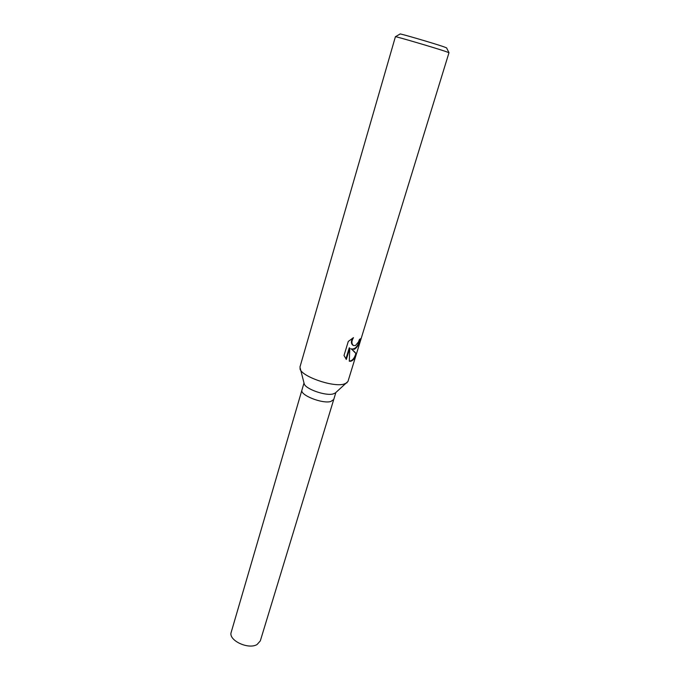<?xml version="1.0" encoding="UTF-8"?>
<svg xmlns="http://www.w3.org/2000/svg" width="680" height="680" viewBox="0 0 680 680"><rect width="100%" height="100%" fill="white"/><g stroke="black" fill="none" stroke-linecap="round" stroke-linejoin="round"><path stroke-width="1.02" d="M448.987 52.7L347.981 381.412L335.368 392.955L333.064 393.966C325.389 396.117 304.997 388.815 304.173 383.656L299.94 367.081L395.411 36.728C394.23 35.879 433.738 47.456 445.519 51.416L448.987 52.7L446.565 47.855L443.538 46.691C433.313 43.171 399.211 33.218 400.095 34L395.42 36.728M330.777 401.523L333.744 399.491L330.777 401.523C322.192 404.03 299.574 394.944 301.954 390.014L303.994 383.019M347.063 382.747L343.672 384.2C332.223 387.294 301.07 376.184 299.974 368.713M354.356 349.274L351.458 348.984L356.371 353.991C355.079 358.156 353.183 360.578 350.693 361.25L349.308 361.207L349.8 348.092L346.35 359.423L344.012 355.504L348.279 341.436L353.481 337.637C351.381 341.284 351.407 343.927 353.558 345.559L355.504 345.517L358.428 342.04L359.474 339.379L360.774 338.623C359.405 343.952 357.263 347.505 354.356 349.274M349.325 361.029C352.223 360.901 354.39 358.462 355.81 353.71C355.767 352.877 354.144 351.22 350.94 348.729L351.458 348.984M351.365 348.933C355.215 349.469 358.088 346.205 359.992 339.15M353.328 345.423L353.048 345.304C351.109 343.961 350.88 341.624 352.359 338.3M345.89 358.912L349.265 347.828L349.8 348.092M355.81 353.71L356.371 353.991M333.727 399.543L260.312 640.891L257.048 644.529C248.268 649.902 228.047 640.186 231.217 632.221L301.937 390.065M353.558 345.559L353.048 345.304M333.744 399.491L335.869 392.522"/></g></svg>
